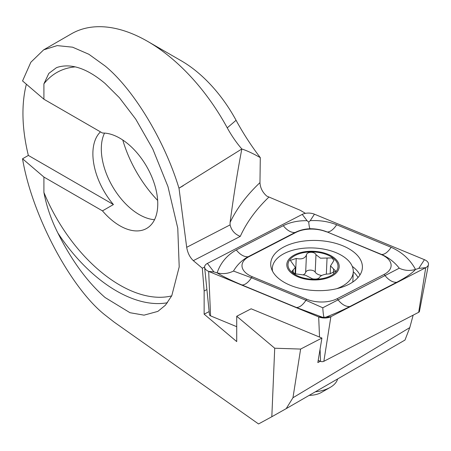 <?xml version="1.0" encoding="UTF-8"?>
<svg xmlns="http://www.w3.org/2000/svg" width="451" height="451" viewBox="0 0 451 451"><rect width="100%" height="100%" fill="white"/><g stroke="black" fill="none" stroke-linecap="round" stroke-linejoin="round"><path stroke-width="0.68" d="M102.473 210.871A53.624 30.961 -120 0 0 119.848 225.765A53.624 30.961 -120 0 0 146.66 228.42A53.624 30.961 -120 0 0 154.879 185.451A53.624 30.961 -120 0 0 119.848 138.198A53.624 30.961 -120 0 0 102.473 133.034L43.91 99.226L43.91 83.841L48.843 73.383L56.409 67.706L57.88 67.171C71.686 63.196 87.421 68.631 105.089 83.48L119.43 97.749L135.74 119.154L152.765 148.948L167.958 186.579L177.767 228.189L179.205 266.885L171.786 295.704L165.421 305.197L157.884 311.376L144.038 315.153L129.978 312.712L105.089 297.525C87.421 282.134 71.686 260.633 57.88 233.02C51.177 219.761 46.521 206.237 43.91 192.442L43.91 177.057L22.55 158.775L28.351 155.426L113.426 204.545L102.473 210.871L43.91 177.057M100.466 131.872A53.624 30.961 -120 0 0 113.426 204.545M104.536 133.084A53.624 30.961 -120 0 0 139.224 214.575A53.624 30.961 -120 0 0 154.535 219.688M122.773 140.019A89.371 51.6 -120 0 0 157.647 200.424M43.91 99.226L22.55 80.938L30.837 62.266L43.646 49.852L71.388 33.836A152.528 88.063 60 0 1 147.652 41.391L147.652 41.391A152.528 88.063 60 0 1 227.248 127.847L236.076 120.287A166.825 96.317 -120 0 0 260.295 157.63L259.968 182.632C260.255 187.858 262.533 192.351 266.806 196.117L300.208 210.256L305.434 213.346M43.646 49.852L57.181 45.602L72.583 47.186L88.881 54.278L105.089 65.964C133.524 89.208 164.649 140.706 178.968 188.191L241.832 148.982C236.448 142.747 231.588 135.7 227.248 127.847M292.958 397.748L286.199 408.64L404.987 340.054L409.784 327.612L292.958 397.748L300.62 349.068L274.715 348.223L271.823 416.735L258.541 423.957L114.171 322.132L105.089 315.04C70.441 287.811 31.767 214.591 22.55 158.775M26.378 84.213A152.528 88.063 -120 0 0 28.351 155.426M268.734 197.239A297.902 162.755 2.5 0 0 240.276 236.392C234.83 234.244 231.436 230.405 230.095 224.886L230.083 222.495C233.584 196.061 237.502 171.555 241.832 148.982C247.109 150.719 253.259 153.599 260.295 157.63M209.151 311.585L204.14 314.172L204.14 290.985L202.324 268.215L193.332 260.655C189.86 257.369 187.65 252.926 186.686 247.317L179.024 188.377M147.652 41.391L181.358 60.851A104.863 60.541 60 0 1 236.076 120.287M274.715 348.223L236.724 316.258L236.724 341.587L204.14 314.172M236.724 316.258L251.151 308.8L321.918 338.064L317.837 362.559L320.334 361.268M206.902 289.559L204.14 290.985M204.613 267.031L202.324 268.215M271.823 416.735L286.199 408.64M321.918 338.064L300.62 349.068M409.784 327.612L413.15 315.153M348.995 284.277A45.878 25.064 2.5 0 0 362.39 267.573A45.878 25.064 2.5 0 0 334.597 243.05A45.878 25.064 2.5 0 0 284.119 246.815A45.878 25.064 2.5 0 0 270.724 263.519A45.878 25.064 2.5 0 0 298.517 288.042A45.878 25.064 2.5 0 0 348.995 284.277M326.451 231.876A23.83 13.023 2.5 0 0 295.952 232.406L248.958 256.692A23.83 13.023 2.5 0 0 252.16 276.677L306.663 299.216A23.83 13.023 2.5 0 0 337.162 298.686L384.156 274.4A23.83 13.023 2.5 0 0 380.954 254.415L327.105 231.944C321.772 229.807 316.1 228.736 310.096 228.73C304.684 228.933 299.678 230.185 295.084 232.49L295.952 232.406M314.437 214.191A9.533 5.209 2.5 0 0 302.238 214.405L207.398 263.418A9.533 5.209 2.5 0 0 204.624 267.308A9.533 5.209 2.5 0 0 208.678 271.412L318.677 316.901A9.533 5.209 2.5 0 0 330.876 316.687L425.716 267.674A9.533 5.209 2.5 0 0 428.45 264.619A9.533 5.209 2.5 0 0 424.436 259.68L314.437 214.191L310.243 220.646C319.77 220.167 328.576 221.537 336.66 224.761L391.164 247.3C402.067 252.194 410.185 259.573 415.512 269.444L418.77 268.384L425.716 267.674L418.691 312.289A2.571 1.404 2.5 0 0 419.43 311.466L428.45 264.619M318.214 360.394L320.565 361.364A2.571 1.404 2.5 0 0 323.852 361.307L418.691 312.289M204.624 267.308L209.478 314.77A2.571 1.404 2.5 0 0 210.566 315.875L236.724 326.693M233.494 271.057C228.172 273.678 222.709 274.281 217.106 272.866C220.55 262.843 226.949 255.21 236.29 249.972L283.284 225.68A16.681 10.125 62.7 0 0 295.084 232.49L248.089 256.782C241.978 260.142 237.113 264.9 233.494 271.057L251.455 277.765L305.958 300.304L322.775 307.785L399.259 268.198C404.344 270.634 409.762 271.045 415.512 269.444C412.349 273.075 406.103 277.354 396.773 282.275L349.779 306.562C342.788 310.141 334.772 313.693 325.729 317.216L322.572 317.273L296.403 307.481L241.899 284.942C230.98 280.37 222.715 276.345 217.106 272.866L213.937 271.914L208.678 271.412L210.566 315.875M283.284 225.68C290.269 222.196 298.201 220.539 307.08 220.702L308.726 222.129L310.243 220.646M399.259 268.198C394.574 262.189 388.694 257.617 381.608 254.477L380.954 254.415M310.096 228.73C309.583 228.415 309.127 226.21 308.726 222.129M324.015 317.453C323.502 315.835 323.091 312.611 322.775 307.785M294.796 273.751L305.44 275.206L312.56 278.87C316.252 279.383 318.569 278.876 319.511 277.348C320.965 275.245 324.37 274.084 329.726 273.87L335.657 271.062L330.527 265.904L334.005 260.374L331.795 257.927L320.464 258.181L315.982 254.714C314.73 251.32 306.635 251.579 306.438 255.029C304.921 258.462 301.516 259.601 296.222 258.446L290.331 260.396L295.377 267.454L291.983 271.209L294.796 273.751M303.444 274.727A8.592 4.696 2.5 0 0 305.671 272.398A4.91 2.683 -177.5 0 1 310.012 270.121A4.91 2.683 -177.5 0 1 315.215 272.116A8.592 4.696 2.5 0 0 319.72 275.042A8.592 4.696 2.5 0 0 321.743 275.465M315.35 391.806A29.789 16.275 2.5 0 0 330.217 387.386A29.789 16.275 2.5 0 0 337.607 378.958M309.183 395.369A18.468 10.091 2.5 0 0 321.4 392.449L330.217 387.386M336.796 288.679A40.517 22.133 2.5 0 0 349.446 280.652A40.517 22.133 2.5 0 0 353.274 271.885A40.517 22.133 2.5 0 0 330.019 250.581A40.517 22.133 2.5 0 0 276.159 259.539A40.517 22.133 2.5 0 0 272.325 268.306A40.517 22.133 2.5 0 0 272.539 271.198M336.711 272.438A26.214 14.325 2.5 0 0 324.139 252.983A26.214 14.325 2.5 0 0 289.288 258.778A26.214 14.325 2.5 0 0 301.86 278.233A26.214 14.325 2.5 0 0 336.711 272.438M323.632 253.558A25.025 13.671 2.5 0 0 290.365 259.088A25.025 13.671 2.5 0 0 302.362 277.658A25.025 13.671 2.5 0 0 335.629 272.128A25.025 13.671 2.5 0 0 323.632 253.558M326.338 274.123L327.048 258.051M333.407 273.221L333.582 269.208M305.671 272.398L306.438 255.029M75.317 66.872A126.308 72.927 -120 0 0 43.91 83.841M57.88 233.02A131.078 75.678 -120 0 0 116.476 290.951A131.078 75.678 -120 0 0 167.451 302.739M43.91 192.442A126.308 72.927 -120 0 0 119.848 285.111A126.308 72.927 -120 0 0 171.69 295.89M183.331 185.677L178.968 188.191M230.083 222.495A309.82 169.266 -177.5 0 1 259.968 182.632M240.276 236.392L193.332 260.655M186.686 247.317L230.095 224.886M359.966 274.958A45.878 25.064 2.5 0 0 352.259 266.355M358.026 277.528A44.311 24.207 2.5 0 0 353.28 271.75M323.852 361.307L330.876 316.687L325.729 317.216M320.565 361.364L320.075 349.784M319.533 337.077L318.677 316.901L322.572 317.273M418.77 268.384L424.436 259.68M307.08 220.702L302.238 214.405M213.937 271.914L207.398 263.418M391.164 247.3C387.866 252.16 384.686 254.556 381.608 254.477L327.105 231.944A16.681 7.729 -67.5 0 0 336.66 224.761M396.773 282.275A16.681 10.125 62.7 0 1 384.974 275.465L384.156 274.4M349.779 306.562C345.737 306.759 341.802 304.487 337.979 299.752L337.162 298.686M296.403 307.481C299.481 307.554 302.666 305.164 305.958 300.304L306.663 299.216M241.899 284.942A16.681 7.729 -67.5 0 0 251.455 277.765L252.16 276.677M236.29 249.972C240.118 254.708 244.047 256.98 248.089 256.782L248.958 256.692M315.215 272.116L315.982 254.714M293.082 272.878L293.212 269.884M295.535 273.982L296.222 258.446M352.829 282.01L353.274 271.885M272.224 270.561L272.325 268.306M330.171 273.864L330.521 265.904M295.095 273.853L295.377 267.454"/></g></svg>

